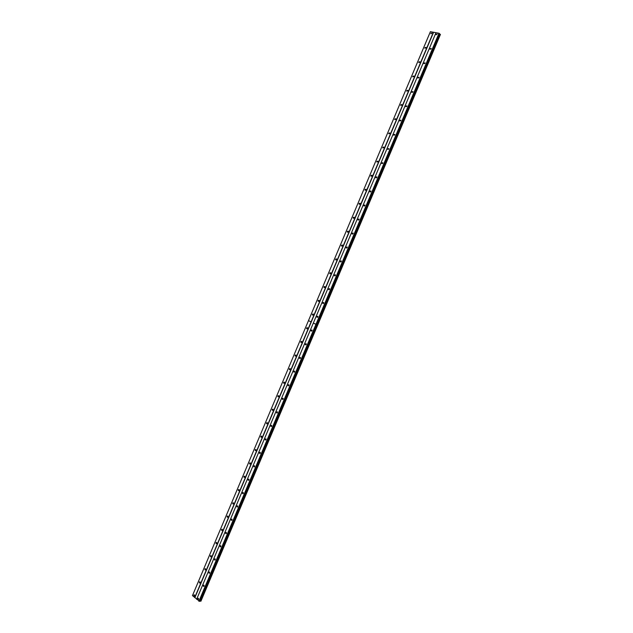 <?xml version="1.0" encoding="UTF-8"?>
<svg xmlns="http://www.w3.org/2000/svg" width="633" height="633" viewBox="0 0 633 633"><rect width="100%" height="100%" fill="white"/><g stroke="black" fill="none" stroke-linecap="round" stroke-linejoin="round"><path stroke-width="0.95" d="M203.312 585.406L203.51 586.372L204.127 586.103L203.937 585.129L203.312 585.406M208.866 572.264L209.056 573.221L209.689 572.944L209.499 571.987L208.866 572.264M214.437 559.089L214.619 560.031L215.26 559.754L215.085 558.812L214.437 559.089M220.015 545.883L220.189 546.809L220.846 546.54L220.68 545.606L220.015 545.883M225.609 532.646L225.767 533.564L226.448 533.287L226.282 532.377L225.609 532.646M231.211 519.376L231.369 520.279L232.058 520.01L231.907 519.107L231.211 519.376M236.837 506.076L236.979 506.962L237.684 506.701L237.541 505.807L236.837 506.076M242.463 492.743L242.605 493.621L243.325 493.352L243.183 492.474L242.463 492.743M248.112 479.379L248.247 480.241L248.975 479.98L248.848 479.11L248.112 479.379M253.77 465.983L253.896 466.837L254.64 466.568L254.521 465.722L253.77 465.983M259.443 452.555L259.562 453.394L260.321 453.133L260.21 452.294L259.443 452.555M265.132 439.096L265.243 439.919L266.018 439.658L265.907 438.835L265.132 439.096M270.837 425.605L270.932 426.413L271.723 426.159L271.62 425.344L270.837 425.605M276.55 412.075L276.637 412.874L277.444 412.621L277.349 411.822L276.55 412.075M282.278 398.521L282.358 399.312L283.18 399.051L283.093 398.268L282.278 398.521M288.015 384.935L288.094 385.703L288.925 385.45L288.846 384.674L288.015 384.935M293.775 371.31L293.847 372.069L294.685 371.816L294.614 371.057L293.775 371.31M299.544 357.653L299.607 358.405L300.461 358.151L300.398 357.4L299.544 357.653M305.328 343.972L305.383 344.708L306.253 344.455L306.198 343.719L305.328 343.972M311.12 330.252L311.175 330.972L312.053 330.719L312.006 329.999L311.12 330.252M197.773 598.525L197.979 599.498L198.58 599.222L198.382 598.248L197.773 598.525M199.348 582.051L199.545 583.009L200.155 582.732L199.965 581.774L199.348 582.051M204.87 568.956L205.06 569.906L205.685 569.629L205.503 568.687L204.87 568.956M210.409 555.837L210.591 556.771L211.232 556.502L211.05 555.56L210.409 555.837M215.964 542.687L216.13 543.605L216.787 543.336L216.621 542.41L215.964 542.687M221.526 529.505L221.685 530.414L222.357 530.138L222.199 529.228L221.526 529.505M227.105 516.283L227.255 517.185L227.935 516.916L227.785 516.014L227.105 516.283M232.691 503.037L232.833 503.923L233.537 503.662L233.387 502.776L232.691 503.037M238.293 489.768L238.427 490.638L239.147 490.369L239.005 489.499L238.293 489.768M243.911 476.459L244.037 477.314L244.765 477.053L244.639 476.19L243.911 476.459M249.537 463.119L249.663 463.965L250.407 463.696L250.28 462.85L249.537 463.119M255.186 449.746L255.297 450.577L256.049 450.316L255.938 449.485L255.186 449.746M260.843 436.343L260.946 437.166L261.714 436.905L261.611 436.082L260.843 436.343M266.509 422.907L266.612 423.714L267.395 423.453L267.292 422.646L266.509 422.907M272.19 409.44L272.285 410.239L273.084 409.978L272.989 409.179L272.19 409.44M277.887 395.941L277.974 396.725L278.781 396.464L278.702 395.68L277.887 395.941M283.6 382.411L283.679 383.179L284.502 382.925L284.423 382.15L283.6 382.411M289.328 368.841L289.4 369.601L290.231 369.348L290.159 368.588L289.328 368.841M295.065 355.248L295.128 355.991L295.975 355.738L295.912 354.994L295.065 355.248M300.817 341.622L300.873 342.35L301.735 342.097L301.68 341.361L300.817 341.622M306.578 327.957L306.633 328.677L307.503 328.424L307.456 327.704L306.578 327.957M193.833 595.107L194.038 596.08L194.64 595.803L194.434 594.83L193.833 595.107M316.935 316.492L316.983 317.204L317.877 316.951L317.829 316.239L316.935 316.492M322.759 302.709L322.798 303.405L323.708 303.152L323.661 302.455L322.759 302.709M328.598 288.885L328.63 289.574L329.548 289.321L329.516 288.632L328.598 288.885M334.453 275.038L334.477 275.711L335.411 275.458L335.379 274.785L334.453 275.038M340.317 261.144L340.34 261.809L341.282 261.556L341.258 260.891L340.317 261.144M346.196 247.226L346.219 247.883L347.169 247.622L347.153 246.973L346.196 247.226M352.098 233.268L352.106 233.917L353.072 233.656L353.064 233.015L352.098 233.268M358.009 219.287L358.017 219.912L358.99 219.659L358.982 219.026L358.009 219.287M363.928 205.258L363.935 205.883L364.925 205.622L364.917 205.005L363.928 205.258M369.87 191.206L369.87 191.815L370.867 191.554L370.867 190.944L369.87 191.206M375.82 177.113L375.82 177.715L376.833 177.446L376.833 176.852L375.82 177.113M381.794 162.99L381.786 163.575L382.807 163.306L382.807 162.721L381.794 162.99M387.776 148.826L387.768 149.404L388.797 149.135L388.804 148.557L387.776 148.826M393.773 134.631L393.758 135.201L394.802 134.932L394.81 134.362L393.773 134.631M399.787 120.405L399.771 120.966L400.816 120.681L400.831 120.128L399.787 120.405M405.808 106.138L405.793 106.692L406.853 106.407L406.869 105.861L405.808 106.138M411.854 91.84L411.83 92.378L412.898 92.094L412.922 91.556L411.854 91.84M417.907 77.503L417.883 78.033L418.967 77.748L418.991 77.218L417.907 77.503M423.983 63.134L423.952 63.656L425.044 63.363L425.067 62.841L423.983 63.134M430.068 48.725L430.036 49.239L431.136 48.947L431.168 48.432L430.068 48.725M436.169 34.285L436.137 34.791L437.276 33.984L436.169 34.285M312.362 314.261L312.409 314.973L313.295 314.72L313.248 314.008L312.362 314.261M318.154 300.533L318.193 301.237L319.095 300.976L319.056 300.279L318.154 300.533M323.961 286.773L323.993 287.461L324.903 287.208L324.871 286.52L323.961 286.773M329.785 272.981L329.809 273.654L330.735 273.401L330.703 272.728L329.785 272.981M335.617 259.158L335.64 259.815L336.574 259.562L336.55 258.897L335.617 259.158M341.464 245.295L341.488 245.944L342.429 245.691L342.413 245.034L341.464 245.295M347.327 231.401L347.343 232.042L348.3 231.781L348.285 231.14L347.327 231.401M353.206 217.475L353.222 218.1L354.187 217.839L354.171 217.214L353.206 217.475M359.101 203.51L359.109 204.135L360.082 203.866L360.074 203.248L359.101 203.51M365.004 189.52L365.012 190.129L366.001 189.86L365.993 189.251L365.004 189.52M370.93 175.491L370.922 176.085L371.927 175.824L371.927 175.222L370.93 175.491M376.864 161.423L376.857 162.016L377.869 161.747L377.869 161.154L376.864 161.423M382.815 147.331L382.807 147.908L383.82 147.631L383.827 147.054L382.815 147.331M388.773 133.199L388.765 133.769L389.793 133.492L389.801 132.922L388.773 133.199M394.755 119.028L394.739 119.59L395.775 119.313L395.791 118.751L394.755 119.028M400.744 104.833L400.729 105.379L401.781 105.094L401.797 104.548L400.744 104.833M406.758 90.59L406.734 91.136L407.794 90.843L407.81 90.305L406.758 90.59M412.779 76.324L412.756 76.854L413.824 76.561L413.847 76.031L412.779 76.324M418.817 62.018L418.793 62.54L419.869 62.248L419.893 61.718L418.817 62.018M424.87 47.673L424.838 48.195L425.93 47.886L425.954 47.372L424.87 47.673M430.931 33.304L430.907 33.81L432.03 32.995L430.931 33.304M439.437 33.929L440.441 34.427L317.742 324.951L200.898 601.247L199.719 600.931M192.44 595.677L308.477 320.654L192.456 595.598L199.553 601.326L439.547 33.652L438.993 33.256L315.962 324.302L313.359 323.012L436.002 32.694L438.993 33.256M433.383 32.204L311.08 321.881L308.485 320.622L311.056 321.936L308.493 320.583L430.377 31.697L436.002 32.694M440.441 34.427L317.631 324.856M439.539 34.024L199.854 600.923M199.078 601.35L316.136 324.444L316.555 324.571M196.634 599.324L313.335 323.067L315.938 324.357L198.889 601.279M435.963 32.742L196.649 599.237M194.861 597.687L433.581 32.291M311.056 321.936L194.671 597.615M316.579 324.515L316.16 324.389L439.191 33.343M308.5 320.599L430.416 31.65M439.911 34.19L200.226 601.065M316.555 324.539L316.136 324.444M315.994 324.349L313.335 323.067M238.443 490.646L238.902 490.678M440.331 34.38L200.629 601.215M255.305 450.585L255.779 450.641M260.962 437.181L261.429 437.237M317.608 324.911L200.74 601.255M266.628 423.73L267.094 423.801M203.51 586.372L203.937 586.356M209.056 573.221L209.491 573.205M214.619 560.031L215.062 560.023M220.189 546.809L220.64 546.817M225.767 533.564L226.226 533.572M231.369 520.279L231.836 520.294M236.979 506.962L237.454 506.993M242.605 493.621L243.08 493.653M248.247 480.241L248.722 480.289M253.896 466.837L254.379 466.885M259.562 453.394L260.052 453.457M265.243 439.919L265.733 439.99M270.932 426.413L271.43 426.5M276.637 412.874L277.135 412.969M282.358 399.312L282.856 399.407M288.094 385.703L288.593 385.821M293.847 372.069L294.337 372.196M299.607 358.405L300.097 358.531M305.383 344.708L305.874 344.843M311.175 330.972L311.658 331.122M197.979 599.498L198.398 599.475M199.545 583.009L199.965 582.993M205.06 569.906L205.488 569.898M210.591 556.771L211.026 556.771M216.146 543.62L216.573 543.612M221.685 530.414L222.136 530.422M227.255 517.185L227.714 517.208M232.833 503.923L233.3 503.955M244.037 477.314L244.512 477.361M249.663 463.965L250.138 464.021M272.285 410.239L272.768 410.326M277.974 396.725L278.457 396.828M283.679 383.179L284.162 383.289M289.4 369.601L289.882 369.719M295.128 355.991L295.611 356.126M300.873 342.35L301.355 342.493M306.633 328.677L307.108 328.828M194.038 596.08L194.45 596.057M316.983 317.204L317.457 317.362M322.798 303.405L323.273 303.571M328.63 289.574L329.097 289.748M334.477 275.711L334.936 275.893M340.34 261.809L340.791 261.999M346.219 247.883L346.662 248.073M352.106 233.917L352.541 234.115M358.017 219.912L358.444 220.126M363.935 205.883L364.355 206.097M369.87 191.815L370.273 192.036M375.82 177.715L376.216 177.936M312.409 314.973L312.876 315.131M318.193 301.237L318.66 301.395M323.993 287.461L324.452 287.635M329.809 273.654L330.26 273.836M335.64 259.815L336.083 260.005M341.488 245.944L341.923 246.142M347.343 232.042L347.77 232.24M353.222 218.1L353.641 218.306M359.109 204.135L359.512 204.34M365.012 190.129L365.407 190.343M370.922 176.085L371.318 176.306"/></g></svg>
